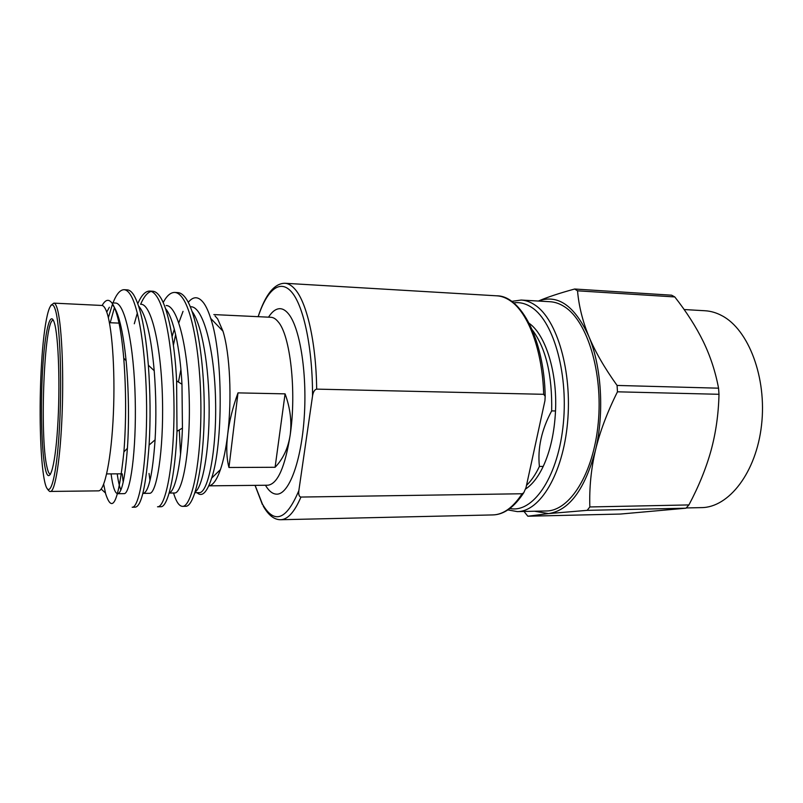 <?xml version="1.0" encoding="UTF-8"?>
<svg xmlns="http://www.w3.org/2000/svg" width="803" height="803" viewBox="0 0 803 803"><rect width="100%" height="100%" fill="white"/><g stroke="black" fill="none" stroke-linecap="round" stroke-linejoin="round"><path stroke-width="1.2" d="M213.839 314.585L270.912 317.285C273.361 317.396 275.74 318.861 278.059 321.682C290.224 334.861 296.698 391.121 290.204 434.875C291.921 421.515 290.204 407.844 285.075 393.861L237.999 392.878L228.955 467.487C226.576 458.493 226.155 447.482 227.681 434.453C229.256 421.364 232.699 407.512 237.999 392.878M215.053 315.96L217.653 318.911L222.973 331.187C229.899 353.24 232.107 398.83 227.681 434.453C225.934 448.797 223.525 460.51 220.444 469.584C216.79 480.033 212.905 485.454 208.79 485.845L267.851 485.223C277.597 484.018 285.045 467.236 290.204 434.875C288.177 448.084 283.138 458.884 275.098 467.276L228.955 467.487M103.667 484.229L105.675 493.845C112.591 515.225 118.673 501.253 123.903 451.898C126.232 421.414 126.171 390.158 123.742 358.148C121.373 330.956 117.75 313.029 112.862 304.347C109.298 298.636 105.715 299.017 102.132 305.501M53.871 303.132L101.84 305.461C103.256 305.531 104.621 307.067 105.946 310.058C111.828 322.967 115.351 368.687 113.394 413.525C111.487 458.433 104.691 491.295 98.458 490.864L50.428 491.436C55.166 491.898 60.496 458.513 62.152 412.842C63.859 367.242 61.379 320.778 56.963 307.75C55.979 304.728 54.945 303.183 53.871 303.132L50.83 305.361M110.202 322.736L114.448 307.529M124.074 289.692L127.286 289.863C129.524 290.013 131.672 291.7 133.72 294.932C140.595 306.585 145.473 330.013 148.354 365.214C150.352 392.858 150.603 419.467 149.097 445.063C146.136 485.333 141.559 506.041 135.366 507.165L132.174 507.225C138.909 508.048 146.146 468.972 146.608 416.396C147.09 362.705 140.093 309.617 130.437 294.761C128.41 291.529 126.282 289.843 124.074 289.692C120.079 289.773 116.385 294.179 112.992 302.912M108.365 317.687L112.259 304.849M134.292 323.77L137.343 313.07M140.625 304.277C143.857 296.779 147.371 292.483 151.175 291.389M149.609 291.067L152.771 291.238C155.2 291.399 157.529 293.085 159.757 296.307C167.777 307.268 174.733 341.395 176.62 380.913L176.991 431.281C175.265 476.33 167.636 507.787 160.68 506.723L157.539 506.783C165.187 507.576 173.338 468.832 173.98 416.737C174.642 363.538 167.034 310.912 156.525 296.136C154.317 292.914 152.008 291.228 149.609 291.067C145.353 291.118 141.418 295.313 137.785 303.654M123.2 482.212L122.217 473.81M149.99 480.485L149.037 473.459M163.17 302.56C166.763 295.765 170.617 292.392 174.713 292.433L177.824 292.593C180.434 292.764 182.943 294.45 185.352 297.642C196.785 312.337 205.046 364.462 204.183 417.118C203.36 468.671 194.206 507.054 185.573 506.291L182.482 506.352C179.41 506.181 176.66 502.457 174.231 495.17L173.548 492.992M174.713 292.433C177.302 292.593 179.792 294.279 182.171 297.481C193.503 312.186 201.704 364.361 200.85 417.078C200.047 468.691 191.004 507.115 182.482 506.352M188.263 302.35C193.513 295.885 198.763 296.247 204.012 303.444C206.411 306.917 208.639 311.905 210.697 318.4C223.314 354.785 223.063 444.511 211.661 478.086C206.923 492.58 202.045 497.438 197.026 492.691M180.886 369.621L178.417 382.037M173.398 345.23L175.646 334.52M178.818 322.746L183.034 311.343M265.442 485.253C268.925 491.145 272.709 494.116 276.784 494.156C288.849 494.487 301.376 461.625 304.267 416.787C307.248 372.01 299.639 326.339 288.066 313.351C285.507 310.38 282.877 308.824 280.177 308.683C276.091 308.583 272.207 311.413 268.513 317.175M285.075 393.861L275.098 467.276M112.46 304.678C118.442 311.705 122.989 330.394 126.101 360.738C128.781 388.321 129.203 423.482 127.396 448.315C125.087 478.016 121.835 493.152 117.629 493.715C114.929 493.263 112.751 486.648 111.085 473.88M138.608 306.033C145.905 314.324 151.105 335.875 154.206 370.705C156.073 394.745 156.364 417.781 155.089 439.823C152.59 474.523 148.625 492.369 143.195 493.383L149.519 493.303C156.505 494.166 163.742 451.457 162.477 399.302C161.353 347.077 151.486 303.885 140.957 304.297M165.538 308.653C173.247 317.265 180.133 348.261 181.97 384.246L182.442 428.099C181.087 464.786 175.054 491.597 169.212 492.881M192.148 311.514C201.954 324.683 209.121 366.168 209.161 409.49C209.242 452.039 202.486 487.15 195.259 491.898M180.545 454.217L179.28 429.946M106.739 312.086L109.379 307.228M111.878 302.861L115.331 303.032C125.007 302.56 134.051 346.093 135.215 398.81C136.5 451.437 130.146 494.528 124.063 493.634L117.629 493.715M120.852 489.95C119.426 486.548 118.212 481.178 117.228 473.84M166.161 305.541C177.513 305.19 188.173 348.04 189.257 399.794C190.502 451.467 182.411 493.825 174.552 492.982L169.162 493.052M172.113 336.557L174.331 329.22M190.943 306.776C203.099 306.465 214.511 348.984 215.565 400.275C216.79 451.487 207.887 493.484 199.164 492.661L194.999 492.711M523.737 492.781C514.181 507.305 503.882 514.693 492.851 514.924C503.27 514.653 513.017 507.596 522.101 493.755L523.737 492.781L525.985 487.742L544.936 400.717L545.187 396.311L543.681 394.313L316.663 389.124C314.565 389.626 313.19 391.904 312.538 395.979C312.688 349.024 303.976 307.288 292.232 292.764C280.448 278.159 267.108 289.502 258.195 316.683M522.101 493.755L300.944 497.057C299.097 496.686 298.405 494.548 298.846 490.613L312.538 395.979M526.497 485.353C531.295 480.816 535.591 474.513 539.405 466.453L543.209 466.433C538.12 477.072 532.269 484.58 525.664 488.967M574.647 289.02L577.528 290.816C578.833 305.923 582.597 321.1 588.81 336.347C574.707 305.732 557.894 293.968 538.371 301.045C547.275 297.21 559.37 293.205 574.647 289.02L671.599 295.193L674.791 296.939C686.595 311.996 696.101 326.881 703.298 341.576C710.384 356.241 715.473 371.779 718.555 388.18L718.996 394.293C718.524 414.027 715.864 432.797 711.016 450.603C706.048 468.42 698.68 486.538 688.914 504.926L685.993 508.199L620.418 514.05L527.832 516.219L523.998 511.451M684.126 309.536L705.044 310.751C710.785 311.082 716.427 312.738 721.957 315.709C748.506 329.471 767.026 377.651 761.535 425.098C756.255 472.606 728.793 507.576 701.451 507.616L686.234 507.948M534.537 511.23L548.569 513.589L527.832 516.219M539.405 466.453C537.478 448.235 541.563 429.715 551.661 410.905L555.515 410.965C554.441 432.526 550.336 451.015 543.209 466.433M589.844 506.954L587.184 510.347L548.569 513.589C569.227 510.517 584.835 489.469 595.424 450.423C604.458 413.384 601.608 366.549 588.81 336.347C595.103 351.563 604.529 367.925 617.085 385.44L617.467 391.814C607.198 412.34 599.851 431.884 595.424 450.423C591.088 468.992 589.231 487.833 589.844 506.954L688.914 504.926M617.467 391.814L718.996 394.293M617.085 385.44L718.555 388.18M577.528 290.816L674.791 296.939M587.184 510.347L685.993 508.199M511.682 301.386L521.167 300.051L550.115 301.727C555.024 302.018 559.852 303.705 564.589 306.796C587.304 321.11 603.153 372.411 598.235 423.121C593.487 473.89 569.678 511.069 546.291 510.969L517.303 511.601L507.877 509.915M513.649 302.892C519.882 301.948 526.025 303.554 532.088 307.69C554.211 322.294 569.066 376.406 562.883 427.738C556.901 479.17 532.269 513.378 509.895 508.48M521.167 300.051C525.905 300.322 530.552 302.018 535.129 305.13C557.061 319.544 572.348 371.428 567.54 422.749C562.913 474.131 539.867 511.732 517.303 511.601M529.257 323.378C545.608 334.891 557.402 372.271 555.515 410.965M551.661 410.905C552.364 375.192 545.91 348.181 532.299 329.872M50.469 474.272C49.184 474.212 48.019 471.773 46.965 466.985C39.467 436.26 44.275 318.179 53.289 320.287M45.239 468.41C41.495 450.915 40.421 406.228 42.629 369.44C44.777 332.512 50.067 309.045 54.313 322.746C58.599 335.784 60.325 387.217 57.565 428.39C54.875 469.755 48.933 486.477 45.239 468.41M55.156 309.245C50.107 293.657 43.944 321.842 41.465 364.853C38.915 407.723 40.13 459.657 44.476 480.626C48.772 502.266 55.819 483.426 59.061 434.272C62.363 385.32 60.255 324.051 55.156 309.245M543.681 394.313C542.487 350.68 528.324 312.949 510.618 300.995C506.111 297.823 501.524 296.096 496.856 295.825L284.914 283.268C288.126 283.449 291.278 285.206 294.37 288.528C306.525 301.025 316.141 341.717 316.663 389.124M255.113 485.363L262.42 504.063C274.285 524.63 286.43 520.153 298.846 490.613M300.944 497.057C294.55 511.983 287.765 519.541 280.588 519.732C274.194 519.742 268.413 515.195 263.223 506.081M101.178 489.037L105.464 493.012M222.973 331.187L210.697 318.4M220.444 469.584L211.661 478.096M121.574 473.82L106.669 473.911M119.015 323.117L109.439 322.706M47.477 489.107C49.003 491.115 49.987 491.888 50.428 491.436M123.903 451.898L127.396 448.315M123.742 358.148L126.101 360.738M148.354 365.214L154.206 370.705M149.097 445.063L155.089 439.823M176.62 380.913L181.97 384.246M176.991 431.281L182.442 428.099M262.4 504.575L255.043 485.363M284.914 283.268C274.365 283.339 265.432 294.48 258.124 316.683M492.851 514.924L280.588 519.732M545.187 396.311C544.253 339.358 520.776 295.614 496.856 295.825"/></g></svg>
